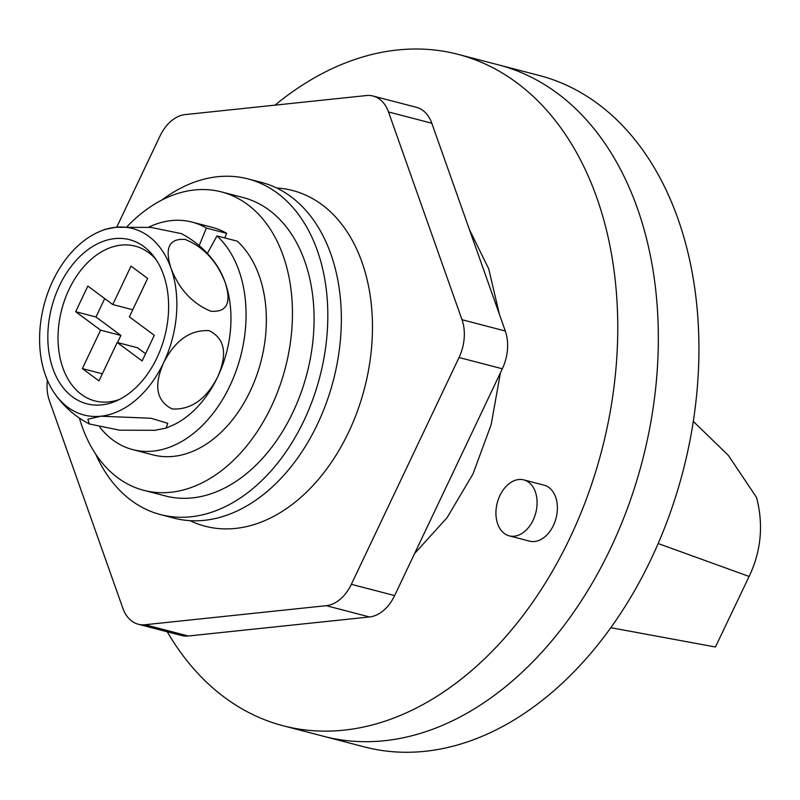 <?xml version="1.0" encoding="UTF-8"?>
<svg xmlns="http://www.w3.org/2000/svg" width="800" height="800" viewBox="0 0 800 800"><rect width="100%" height="100%" fill="white"/><g stroke="black" fill="none" stroke-linecap="round" stroke-linejoin="round"><path stroke-width="1.2" d="M458.09 54.36L498.68 64.92A346.91 238.8 104.6 0 1 557.25 93.21A346.91 238.8 -75.4 0 0 498.68 64.92L539.26 75.49A346.91 238.8 104.6 0 1 597.84 103.78A346.91 238.8 104.6 0 1 658.16 543.53C644.95 574.04 629.16 602.1 610.81 627.7A346.91 238.8 104.6 0 1 364.46 746.93L323.88 736.36A346.91 238.8 -75.4 0 0 628.47 505.53A346.91 238.8 -75.4 0 0 557.25 93.21A346.91 238.8 104.6 0 1 628.47 505.53A346.91 238.8 104.6 0 1 323.88 736.36L283.29 725.8A346.91 238.8 -75.4 0 0 587.89 494.96A346.91 238.8 -75.4 0 0 516.67 82.65A346.91 238.8 -75.4 0 0 458.09 54.36A346.91 238.8 -75.4 0 0 275 105.15M693.29 421.38L728.34 455.39L756.59 497.54C763.64 524.95 761.14 551.26 749.11 576.46L715.44 647L610.81 627.7M749.11 576.46L658.16 543.53M504.34 533.49A28.91 19.9 -75.4 0 0 509.22 535.85A28.91 19.9 -75.4 0 0 534.6 516.61A28.91 19.9 -75.4 0 0 528.67 482.25A28.91 19.9 -75.4 0 0 523.79 479.89A28.91 19.9 -75.4 0 0 498.41 499.13A28.91 19.9 -75.4 0 0 504.34 533.49M509.22 535.85L529.52 541.13A28.91 19.9 -75.4 0 0 554.9 521.89A28.91 19.9 -75.4 0 0 548.96 487.53A28.91 19.9 -75.4 0 0 544.08 485.18L523.79 479.89M190.07 520.66A173.45 119.4 -75.4 0 0 205.23 526.24A173.45 119.4 -75.4 0 0 357.53 410.82A173.45 119.4 -75.4 0 0 321.92 204.66A173.45 119.4 -75.4 0 0 292.63 190.52A173.45 119.4 -75.4 0 0 276.67 188M167.24 631.78A346.91 238.8 -75.4 0 0 224.71 697.51A346.91 238.8 -75.4 0 0 283.29 725.8M161.8 200.08A173.45 119.4 104.6 0 1 247.98 178.9A173.45 119.4 104.6 0 1 303.95 420.6A173.45 119.4 104.6 0 1 160.58 514.61A173.45 119.4 104.6 0 1 95.67 454.1M247.98 178.9L261.51 182.42A173.45 119.4 104.6 0 1 317.48 424.12A173.45 119.4 104.6 0 1 174.11 518.14L160.58 514.61M127.12 226.59A154.18 106.13 104.6 0 1 221.48 191.91L243.13 197.55A154.18 106.13 104.6 0 1 269.16 210.12A154.18 106.13 104.6 0 1 300.81 393.37A154.18 106.13 104.6 0 1 165.44 495.96L143.79 490.33A154.18 106.13 104.6 0 1 117.76 477.76A154.18 106.13 104.6 0 1 79.43 418.12M221.48 191.91A154.18 106.13 104.6 0 1 247.52 204.48A154.18 106.13 104.6 0 1 279.17 387.74A154.18 106.13 104.6 0 1 143.79 490.33M116.73 227.17L160.04 135.97A38.55 26.53 104.6 0 1 185.16 114.59L366.36 95.55A38.55 26.53 104.6 0 1 373.1 96.04L416.39 107.31A38.55 26.53 104.6 0 1 422.9 110.45A38.55 26.53 104.6 0 1 431.8 123.23L505.3 330.99A38.55 26.53 104.6 0 1 502.33 368.78L394.64 595.58A38.55 26.53 104.6 0 1 369.52 616.96L188.32 636A38.55 26.53 104.6 0 1 181.58 635.51L138.29 624.24A38.55 26.53 104.6 0 1 122.88 608.32L49.37 400.56A38.55 26.53 104.6 0 1 47.38 380.22M373.1 96.04A38.55 26.53 104.6 0 1 379.6 99.18A38.55 26.53 104.6 0 1 388.51 111.96L462.01 319.72A38.55 26.53 104.6 0 1 459.04 357.51L351.35 584.31A38.55 26.53 104.6 0 1 326.22 605.68L145.03 624.73A38.55 26.53 104.6 0 1 138.29 624.24M207.37 253.45L216.96 235.9A117.56 80.93 104.6 0 1 234.32 375.67A117.56 80.93 104.6 0 1 132.72 449.61A117.56 80.93 104.6 0 1 99.91 427.34M148.63 227.21A117.56 80.93 104.6 0 1 191.96 222.07A117.56 80.93 104.6 0 1 206.36 228.05L199.19 245.61M216.96 235.9L237.25 241.18A117.56 80.93 104.6 0 1 254.62 380.95A117.56 80.93 104.6 0 1 153.02 454.89L132.72 449.61M191.96 222.07L212.26 227.35A117.56 80.93 104.6 0 1 226.65 233.33L206.36 228.05M224.77 237.93L226.65 233.33M59.5 285.65A84.8 58.37 -75.4 0 0 56.29 376.72A84.8 58.37 -75.4 0 0 116.22 400.96A84.8 58.37 -75.4 0 0 156.95 357.85A84.8 58.37 -75.4 0 0 153.84 256.49A84.8 58.37 -75.4 0 0 59.5 285.65M155.89 259.36A79.98 55.06 -75.4 0 0 69.03 289.46A79.98 55.06 -75.4 0 0 65.23 373.71A79.98 55.06 -75.4 0 0 119.41 399.46M166.11 428.09L154.91 430.31L119.64 430.18L89.23 423.96L87.89 419.24L100.79 416.22L150.92 418.24L167.74 423.31L166.11 428.09L173.89 424.72A96.36 66.33 -75.4 0 0 217.71 376.86C206.27 399.23 191.09 409.94 172.19 408.98C156.44 401.13 153.57 385.73 163.6 362.77C175.08 340.36 190.27 329.65 209.16 330.66C224.87 338.56 227.72 353.96 217.71 376.86A96.36 66.33 -75.4 0 0 225.14 282.39C231.75 302.92 226.96 312.52 210.77 311.2C192.38 303.55 179.13 289.25 171.03 268.3A96.36 66.33 -75.4 0 0 115.66 227.28A96.36 66.33 -75.4 0 0 96.68 232.86A96.36 66.33 -75.4 0 0 52.86 280.72A96.36 66.33 -75.4 0 0 45.42 375.19A96.36 66.33 -75.4 0 0 54.8 393.72A96.36 66.33 -75.4 0 0 100.79 416.22A96.36 66.33 -75.4 0 0 163.6 362.77A96.36 66.33 -75.4 0 0 171.03 268.3C164.44 247.82 169.2 238.21 185.31 239.48C203.73 247.07 217.01 261.38 225.14 282.39A96.36 66.33 -75.4 0 0 215.77 263.87C206.75 251 195.27 240.92 181.34 233.62L150.99 227.41L115.66 227.28L104.46 229.5L96.68 232.86M87.85 286.08L112.77 304.55L131.02 266.12L147.63 278.42L129.38 316.85L154.3 335.31L142.13 360.93L117.21 342.47L98.97 380.9L82.36 368.59L100.6 330.16L75.69 311.7L87.85 286.08M132.75 309.75L112.77 304.55M117.21 342.47L137.51 347.76L145.56 353.72M102.34 373.8L82.36 368.59M104.72 298.58L95.98 316.99L120.9 335.45L117.52 342.55M120.9 335.45L100.6 330.16M95.98 316.99L75.69 311.7M431.8 123.23L388.51 111.96M505.3 330.99L462.01 319.72M502.33 368.78L459.04 357.51M394.64 595.58L351.35 584.31M369.52 616.96L326.22 605.68M188.32 636L145.03 624.73M414.63 553.48L447.01 517.77L473 473.93L491.17 424.6L500.44 372.77M499.39 314.29L488.73 268.84L469.48 229.73M54.8 393.72C63.82 406.58 75.3 416.67 89.23 423.96"/></g></svg>
